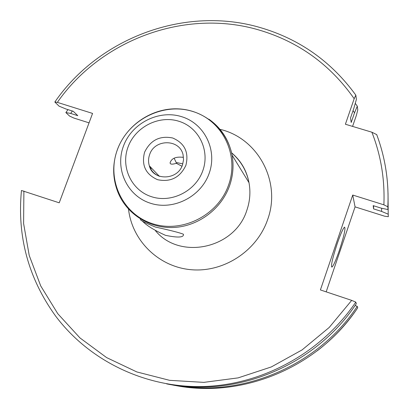 <?xml version="1.0" encoding="UTF-8"?>
<svg xmlns="http://www.w3.org/2000/svg" width="409" height="409" viewBox="0 0 409 409"><rect width="100%" height="100%" fill="white"/><g stroke="black" fill="none" stroke-linecap="round" stroke-linejoin="round"><path stroke-width="0.61" d="M140.328 219.418C140.415 220.42 145.435 222.966 155.394 227.051C170.619 230.385 179.97 232.787 183.447 234.25C183.927 237.547 177.941 237.905 165.492 235.328C154.142 230.216 146.35 225.379 142.122 220.814M183.36 157.358C175.993 156.437 171.565 158.252 170.088 162.802C170.108 164.408 172.235 164.566 176.463 163.283M339.373 250.334C344.107 235.778 345.82 228.043 344.511 227.133C342.987 228.57 340.544 234.122 337.174 243.8C332.353 258.677 330.641 266.438 332.036 267.067C333.621 265.456 336.065 259.879 339.373 250.334M166.627 383.882C236.52 398.187 315.676 365.329 356.331 303.698L355.784 302.118C321.949 352.093 263.728 384.363 204.587 386.495C145.394 388.397 88.871 360.666 55.348 315.692C28.354 278.079 17.06 236.341 21.457 190.487L59.223 202.813L92.567 113.421L57.352 102.373L54.832 102.025L59.054 106.151L66.043 109.024L73.267 111.294L77.792 115.681L70.665 113.431L72.419 111.028M70.665 113.431L65.859 112.567L67.966 109.627M65.859 112.567L69.566 116.064L73.865 118.053L89.05 122.848M352.578 126.396L356.423 115.21L357.778 109.888L357.297 106.171L354.516 112.833L351.213 122.455L350.513 117.986L353.872 108.227L356.413 99.346L355.825 95.144L354.179 98.712L345.395 124.239L371.878 132.204L376.709 134.617C385.304 157.613 389.015 181.673 387.839 206.801L387.977 209.566L381.316 208.186L373.187 205.63L373.565 208.881L381.571 211.407L388.207 214.188L388.33 216.704L384.639 216.203L355.073 206.867L352.727 195.047L320.4 289.935L351.694 300.375L329.219 327.445L302.082 349.915L271.331 366.934L238.15 377.875L203.815 382.369L169.617 380.334L136.826 371.939L106.601 357.589L79.965 337.921L57.781 313.713L40.711 285.901L29.228 255.482L23.599 223.503L23.896 191.029M326.178 291.862L355.073 206.867M317.282 350.764C333.11 338.586 346.592 324.271 357.722 307.819L357.241 306.341C317.277 366.965 239.255 399.077 170.553 384.588M355.268 103.354L357.297 106.171M357.241 306.341L355.089 305.508M353.044 110.629L354.516 112.833M355.784 302.118L351.694 300.375M352.727 195.047L383.882 204.822L387.839 206.801C389.01 181.627 385.283 157.521 376.658 134.474M388.023 193.247L388.207 214.188M381.674 208.263L381.571 211.407M373.621 205.768L373.565 208.881M182.818 163.891L176.903 162.618L176.606 163.431L181.933 166.238M128.048 146.989C120.543 166.923 131.309 190.251 151.396 196.668C171.371 203.385 195.645 191.202 202.782 170.768C210.221 150.425 198.784 127.245 178.779 121.238C158.876 114.929 135.261 126.969 128.048 146.989M209.132 173.442C200.957 196.908 173.063 210.886 150.159 203.145C127.122 195.747 114.827 168.983 123.436 146.166C131.713 123.242 158.728 109.454 181.545 116.652C204.48 123.508 217.649 150.083 209.132 173.442M208.887 119.177C221.269 127.991 228.994 139.975 232.061 155.113C233.922 165.425 233.084 175.66 229.551 185.819C221.361 209.009 198.36 226.223 173.978 227.46C149.587 228.738 126.611 214.076 117.904 192.215C112.465 178.252 112.286 164.091 117.352 149.725M117.444 149.571C106.299 179.04 122.112 213.795 152 223.524C181.724 233.697 218.028 215.574 228.57 185.052C239.556 154.674 222.281 120.241 192.562 111.417C162.997 102.153 128.16 119.955 117.444 149.571M150.261 168.15L150.773 167.312M231.596 152.884C240.789 160.732 246.591 170.671 248.999 182.695C250.697 192.01 249.971 201.238 246.816 210.379C234.976 248.667 179.776 260.528 155.4 230.64M219.996 129.331C257.921 138.043 281.689 181.877 267.532 219.878C256.775 251.07 223.651 272.629 191.207 269.715C158.723 266.98 132.046 240.686 128.518 209.147M159.653 176.361C154.551 174.454 151.12 170.942 149.351 165.829C148.206 162.112 148.303 158.37 149.633 154.602C154.582 138.728 179.735 138.799 183.084 154.822L183.539 159.812L182.506 164.837M185.885 165.394C179.98 177.613 170.538 182.378 157.557 179.694C145.609 174.331 141.279 165.18 144.571 152.25C150.43 140.169 159.801 135.415 172.695 137.991C184.689 143.211 189.081 152.347 185.885 165.394M57.352 102.373C101.243 39.366 185.706 8.246 259.101 30.036C298.555 41.698 330.247 64.586 354.179 98.712M357.737 307.778C318.458 367.343 241.995 399.097 174.326 385.293M371.878 132.204C380.922 155.256 384.925 179.459 383.882 204.822M170.364 162.051L170.088 162.802M117.398 149.607C126.463 124.965 152.025 107.787 178.002 108.855C203.979 109.806 227.194 129.27 232.061 155.113L248.999 182.695C246.724 170.579 240.916 160.609 231.581 152.792M151.396 167.966L150.732 169.05M159.305 176.233L149.351 165.829C152.869 180.906 177.629 180.599 182.48 164.909M355.825 95.144C331.479 61.672 299.72 39.177 260.538 27.654C185.533 5.445 99.356 37.459 54.867 101.979M331.53 266.898L332.036 267.067M176.32 162.818L174.142 158.206"/></g></svg>
